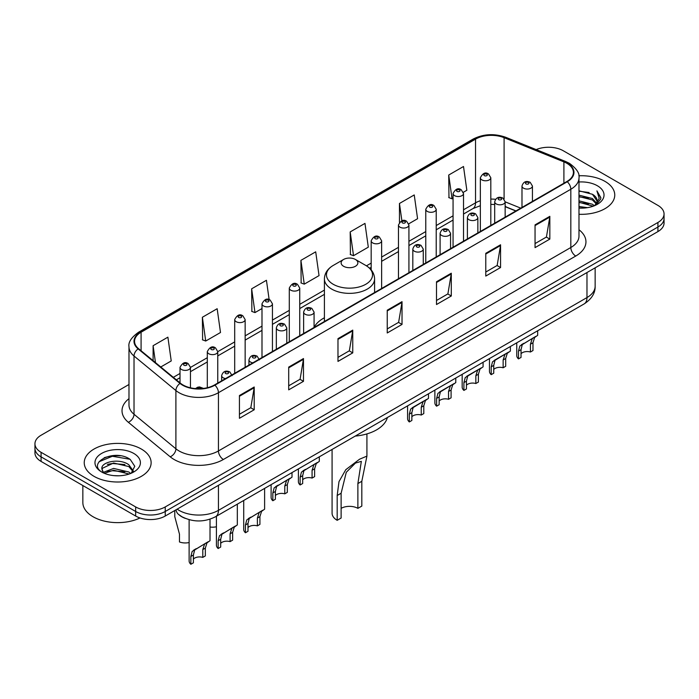 <?xml version="1.0" encoding="UTF-8"?>
<svg xmlns="http://www.w3.org/2000/svg" width="699" height="699" viewBox="0 0 699 699"><rect width="100%" height="100%" fill="white"/><g stroke="black" fill="none" stroke-linecap="round" stroke-linejoin="round"><path stroke-width="1.05" d="M324.415 317.765A36.933 21.319 0 0 0 314.078 327.385M515.827 210.993L505.15 206.668M185.296 518.387A20.9 12.066 180 0 1 179.407 515.128L178.455 514.333A13.936 9.323 129.5 0 1 176.026 509.807M120.473 455.792A27.873 16.094 0 0 0 104.16 457.731M128.983 384.494L41.075 435.25A20.9 12.066 0 0 0 34.95 443.786L34.95 452.891A20.9 12.066 0 0 0 41.075 461.419L135.667 516.037A20.9 12.066 0 0 0 165.235 516.037L657.925 231.579A20.9 12.066 0 0 0 664.05 223.051L664.05 218.499A20.9 12.066 0 0 1 657.925 227.026A20.9 12.066 0 0 0 664.05 218.499L664.05 213.946A20.9 12.066 0 0 0 657.925 205.41L563.333 150.792A20.9 12.066 0 0 0 536.194 149.595M34.95 443.786A20.9 12.066 0 0 0 41.075 452.314L135.667 506.932A20.9 12.066 0 0 0 165.235 506.932L165.235 511.485L657.925 227.026L165.235 511.485A20.9 12.066 0 0 1 135.667 511.485A20.9 12.066 0 0 0 165.235 511.485L165.235 516.037M41.075 452.314L41.075 456.866L135.667 511.485L41.075 456.866A20.9 12.066 0 0 1 34.95 448.339A20.9 12.066 0 0 0 41.075 456.866L41.075 461.419M604.967 181.373A33.447 19.31 0 0 0 578.824 175.772A33.447 19.31 0 0 1 604.967 181.373A33.447 19.31 0 0 1 614.762 195.03A33.447 19.31 0 0 0 604.967 181.373M141.338 449.046A33.447 19.31 0 0 0 104.885 444.861A33.447 19.31 0 0 0 84.238 462.703A33.447 19.31 0 0 0 94.033 476.351A33.447 19.31 0 0 0 130.486 480.536A33.447 19.31 0 0 0 151.133 462.703A33.447 19.31 0 0 0 141.338 449.046A33.447 19.31 0 0 0 104.885 444.861A33.447 19.31 0 0 0 84.238 462.703A33.447 19.31 0 0 0 94.033 476.351A33.447 19.31 0 0 0 130.486 480.536A33.447 19.31 0 0 0 151.133 462.703A33.447 19.31 0 0 0 141.338 449.046M566.88 163.313A22.298 12.87 180 0 1 573.407 172.417A22.298 12.87 180 0 1 566.88 181.513L214.506 384.957A22.298 12.87 180 0 1 180.473 383.235L138.594 348.705A22.298 12.87 180 0 1 134.558 341.322A22.298 12.87 180 0 1 141.084 332.217L475.53 139.127A22.298 12.87 180 0 1 504.093 137.686L563.901 161.871A22.298 12.87 180 0 1 566.88 163.313M567.273 163.085A22.857 13.194 0 0 0 564.224 161.609L504.407 137.423A22.857 13.194 0 0 0 475.137 138.9L140.691 331.99A22.857 13.194 0 0 0 138.131 348.888L180.01 383.428A22.857 13.194 0 0 0 214.899 385.184L567.273 181.74A22.857 13.194 0 0 0 567.273 163.085M239.434 395.538L239.434 418.299L254.209 409.763L254.209 387.01L239.434 395.538M239.434 414.262L250.819 407.692L254.156 387.762A5.575 3.215 -120 0 0 254.209 387.01M250.714 407.744L254.209 409.763M288.704 367.097L288.704 389.85L303.48 381.322L303.48 358.561L288.704 367.097M288.704 385.813L300.089 379.242L303.418 359.321A5.575 3.215 -120 0 0 303.48 358.561M299.985 379.304L303.48 381.322M337.975 338.648L337.975 361.409L352.75 352.873L352.75 330.12L337.975 338.648M337.975 357.372L349.351 350.793L352.689 330.872A5.575 3.215 -120 0 0 352.75 330.12M349.255 350.854L352.75 352.873M535.05 224.868L535.05 247.621L549.833 239.093L549.833 216.332L535.05 224.868M535.05 243.584L546.435 237.013L549.772 217.092A5.575 3.215 -120 0 0 549.833 216.332M546.33 237.075L549.833 239.093M485.779 253.318L485.779 276.07L500.563 267.534L500.563 244.781L485.779 253.318M485.779 272.033L497.164 265.463L500.501 245.532A5.575 3.215 -120 0 0 500.563 244.781M497.068 265.515L500.563 267.534M436.508 281.758L436.508 304.519L451.292 295.983L451.292 273.222L436.508 281.758M436.508 300.474L447.893 293.903L451.231 273.982A5.575 3.215 -120 0 0 451.292 273.222M447.797 293.964L451.292 295.983M387.237 310.207L387.237 332.96L402.021 324.423L402.021 301.671L387.237 310.207M387.237 328.923L398.622 322.353L401.96 302.422A5.575 3.215 -120 0 0 402.021 301.671M398.526 322.405L402.021 324.423M578.982 214.287A33.447 19.31 0 0 0 614.762 195.03A33.447 19.31 0 0 1 578.982 214.287M165.235 506.932L657.925 222.474A20.9 12.066 0 0 0 664.05 213.946M202.378 317.259L205.716 341.033L220.5 332.506L217.162 308.722L202.378 317.259L202.623 339.88M160.761 366.992L171.229 360.946L167.891 337.171L153.107 345.708L153.107 360.684M350.19 231.919L353.528 255.703L368.303 247.166L364.974 223.392L350.19 231.919L350.426 254.541M408.74 223.82L417.574 218.717L414.236 194.942L399.461 203.479L399.461 222.361M463.332 192.304L466.845 190.277L463.507 166.502L448.732 175.03L448.968 197.651M269.15 299.644L266.433 280.282L251.649 288.809L251.885 311.431M300.919 260.369L304.257 284.144L319.041 275.607L315.703 251.832L300.919 260.369L301.155 282.99M304.257 284.144L300.919 282.894M353.528 255.703L350.19 254.453M399.461 203.479L401.89 220.805M448.732 175.03L452.07 198.804L453.066 198.236M452.07 198.804L448.732 197.564M251.649 288.809L254.986 312.593L261.994 308.547M254.986 312.593L251.649 311.343M205.716 341.033L202.378 339.793M153.107 345.708L155.484 362.641M578.982 206.52L587.475 207.655M578.982 207.935L582.914 208.11M578.982 200.831L592.455 204.239L594.377 205.759M578.982 202.247L593.215 206.196M578.982 195.135L592.455 198.551L596.518 203.086M578.982 196.559L592.455 199.975L596.16 203.758M594.465 205.724A15.754 9.096 0 0 0 597.068 200.718A15.754 9.096 0 0 0 592.455 194.287L597.051 201.059M578.982 208.075A22.718 13.115 0 0 0 597.374 204.3A22.718 13.115 0 0 0 597.374 185.751A22.718 13.115 0 0 0 578.982 181.985M592.455 194.287L578.982 190.801M596.002 205.034L600.686 199.049L600.834 197.642L596.929 190.871L599.209 198.437L594.709 205.62M596.929 190.871L600.825 197.913M578.982 191.185L589.1 192.54M578.982 196.882L588.628 198.088M578.982 202.57L588.628 203.776M332.077 449.457L332.077 513.197A17.423 10.057 0 0 0 337.18 520.309L337.18 495.512L338.998 481.62L345.769 469.702L359.539 459.226L366.923 456.106L361.82 481.288L361.82 506.085L357.879 508.356A11.848 6.841 0 0 0 341.121 508.356M357.879 508.356L357.879 483.568L361.348 461.357L355.442 463.079L346.276 472.288L341.121 493.241L341.121 518.029L337.18 520.309M343.585 266.284A8.362 4.823 0 0 0 355.415 266.284A8.362 4.823 0 0 0 355.415 259.46L365.795 265.454A23.041 13.307 0 0 1 365.795 284.266A23.041 13.307 0 0 1 333.205 284.266A23.041 13.307 0 0 1 333.205 265.454C327.534 268.818 324.598 273.3 324.415 278.884A25.085 14.478 0 0 0 331.763 289.124A25.085 14.478 0 0 0 359.103 292.261A25.085 14.478 0 0 0 374.585 278.884C374.402 273.3 371.466 268.818 365.795 265.454L355.415 259.46A8.362 4.823 0 0 0 343.585 259.46A8.362 4.823 0 0 0 343.585 266.284M355.249 436.08A38.323 22.123 0 0 0 387.386 417.521M82.849 485.543L82.849 502.529A34.836 20.114 0 0 0 93.054 516.744A34.836 20.114 0 0 0 140.018 517.959M113.885 475.635L119.188 475.792M103.461 472.297L113.614 468.426L128.826 471.991L130.669 473.468M104.396 473.275L113.614 470.235L129.158 474.027M103.627 473.005L101.993 469.186A15.754 9.096 0 0 0 104.535 473.398M133.352 471.012L128.826 464.765C119.372 457.705 99.913 462.065 101.993 469.186L101.932 468.496M102.037 469.405L102.473 468.234L113.614 463.009L128.826 466.565L132.993 471.484M131.202 473.24L134.767 466.259L130.259 459.47C114.321 448.015 85.994 463.114 102.351 472.367L103.164 472.865M133.754 453.424A22.718 13.115 0 0 0 101.626 453.424A22.718 13.115 0 0 0 101.626 471.974A22.718 13.115 0 0 0 133.754 471.974A22.718 13.115 0 0 0 133.754 453.424M99.031 461.751L112.373 456.272L129.953 459.26M107.366 464.407L112.373 463.498L124.92 464.573M107.366 471.633L112.373 470.724L124.92 471.799M521.035 353.72A6.964 4.019 180 0 1 530.436 352.008L530.436 344.205L532.14 338.936L533.346 337.818L522.284 344.624L521.035 349.631L521.035 357.434L518.492 358.902A10.45 6.038 180 0 1 516.762 355.573L516.762 342.825M518.492 358.902L518.492 351.099L519.829 346.049L534.185 337.329M537.671 330.758L537.671 335.319L534.604 337.512L532.979 342.737L532.979 350.54L530.436 352.008M521.367 344.729L523.901 343.27L521.367 344.729M493.739 369.474A6.964 4.019 180 0 1 503.14 367.77L503.14 359.968L504.844 354.69L506.05 353.572L496.605 359.024L494.997 360.387L493.739 365.394L493.739 373.196L491.205 374.664A10.45 6.038 180 0 1 489.466 371.335L489.466 358.587M491.205 374.664L491.205 366.861L492.533 361.802L506.889 353.091M510.375 346.521L510.375 351.081L507.308 353.275L505.683 358.5L505.683 366.302L503.14 367.77M494.071 360.492L496.605 359.024L494.071 360.492M466.443 385.236A6.964 4.019 180 0 1 475.844 383.524L475.844 375.721L477.548 370.453L478.754 369.334L469.309 374.786L467.701 376.141L466.443 381.147L466.443 388.959L463.909 390.418A10.45 6.038 180 0 1 462.17 387.097L462.17 374.341M463.909 390.418L463.909 382.615L465.237 377.565L479.593 368.845M483.079 362.274L483.079 366.835L480.012 369.028L478.387 374.253L478.387 382.065L475.844 383.524M466.775 376.245L469.309 374.786L466.775 376.245M439.155 400.99A6.964 4.019 180 0 1 448.548 399.286L448.548 391.484L450.252 386.215L451.458 385.088L442.013 390.54L440.405 391.903L439.155 396.91L439.155 404.712L436.613 406.18A10.45 6.038 180 0 1 434.874 402.851L434.874 390.103M436.613 406.18L436.613 398.378L437.941 393.327L452.297 384.607M455.783 378.037L455.783 382.598L452.716 384.791L451.091 390.016L451.091 397.818L448.548 399.286M439.479 392.008L442.013 390.54L439.479 392.008M411.86 416.753A6.964 4.019 180 0 1 421.252 415.049L421.252 407.246L422.965 401.969L424.162 400.85L414.717 406.302L413.109 407.657L411.86 412.672L411.86 420.475L409.317 421.943A10.45 6.038 180 0 1 407.578 418.614L407.578 405.866M409.317 421.943L409.317 414.14L410.645 409.081L425.001 400.37M428.487 393.79L428.487 398.351L425.42 400.544L423.795 405.778L423.795 413.581L421.252 415.049M412.183 407.762L414.717 406.302L412.183 407.762M302.676 479.785A6.964 4.019 180 0 1 312.077 478.081L312.077 470.278L313.781 465.01L314.978 463.883L303.925 470.698L302.676 475.704L302.676 483.507L300.133 484.975A10.45 6.038 180 0 1 298.403 481.646L298.403 468.898M300.133 484.975L300.133 477.172L301.461 472.113L315.817 463.402M319.303 456.831L319.303 461.392L316.245 463.586L314.62 468.811L314.62 476.613L312.077 478.081M303.008 470.803L305.542 469.335L303.008 470.803M275.38 495.547A6.964 4.019 180 0 1 284.781 493.844L284.781 486.032L286.485 480.763L287.691 479.645L276.629 486.452L275.38 491.467L275.38 499.269L272.837 500.737A10.45 6.038 180 0 1 271.107 497.408L271.107 484.66M272.837 500.737L272.837 492.926L274.165 487.876L288.521 479.164M292.007 472.585L292.007 477.146L288.949 479.339L287.324 484.573L287.324 492.376L284.781 493.844M275.712 486.556L278.246 485.097L275.712 486.556M247.988 527.579A6.964 4.019 180 0 1 257.389 525.866L257.389 518.064L259.093 512.795L260.29 511.677L249.237 518.483L247.988 523.49L247.988 531.292L245.445 532.76A10.45 6.038 180 0 1 243.715 529.44L243.715 500.475M245.445 532.76L245.445 524.958L246.773 519.907L261.129 511.187M264.615 488.4L264.615 509.178L261.557 511.371L259.923 516.596L259.923 524.399L257.389 525.866M248.32 518.588L250.854 517.129L248.32 518.588M220.692 543.333A6.964 4.019 180 0 1 230.093 541.629L230.093 533.826L231.797 528.549L232.994 527.43L221.941 534.246L220.692 539.252L220.692 547.055L218.149 548.523A10.45 6.038 180 0 1 216.419 545.194L216.419 516.229M218.149 548.523L218.149 540.72L219.477 535.661L233.833 526.95M237.319 504.162L237.319 524.94L234.261 527.133L232.627 532.358L232.627 540.161L230.093 541.629M221.024 534.351L223.558 532.883L221.024 534.351M193.396 559.095A6.964 4.019 180 0 1 202.797 557.383L202.797 549.58L204.501 544.311L205.698 543.193L194.645 549.999L193.396 555.015L193.396 562.817L190.853 564.276A10.45 6.038 180 0 1 189.123 560.956L189.123 519.689M190.853 564.276L190.853 556.474L192.181 551.424L206.537 542.704M210.023 519.182L210.023 540.694L206.965 542.887L205.34 548.112L205.34 555.923L202.797 557.383M193.728 550.104L196.262 548.645L193.728 550.104M216.419 526.758A10.45 6.038 180 0 1 210.023 527.02M174.785 511.327L174.785 516.657L179.468 534.15L179.468 541.952A10.45 6.038 180 0 0 189.123 542.52M177.153 509.152A27.873 16.094 0 0 0 179.031 510.349A27.873 16.094 0 0 0 218.446 510.349L586.977 297.573A27.873 16.094 0 0 0 595.146 286.197C595.347 293.117 591.66 299.032 584.093 303.951L215.554 516.727A13.936 8.047 60 0 0 218.446 510.349L218.446 485.316M586.977 272.54L586.977 297.573A13.936 8.047 60 0 1 584.093 303.951M657.925 231.579L657.925 222.474M135.667 516.037L135.667 506.932M578.982 229.753A34.836 20.114 180 0 1 575.749 256.044L223.374 459.488A6.964 4.019 60 0 1 218.446 450.951L570.821 247.507A27.873 16.094 0 0 0 578.982 236.131L578.982 177.878A27.873 16.094 180 0 1 570.821 189.254A6.964 4.019 -120 0 0 567.273 181.74M223.374 459.488A34.836 20.114 180 0 1 174.103 459.488A34.836 20.114 180 0 1 170.198 456.796L128.319 422.266A34.836 20.114 180 0 1 128.983 398.666M179.031 450.951A27.873 16.094 0 0 0 218.446 450.951L218.446 392.698A27.873 16.094 180 0 1 175.903 390.549L134.025 356.018A27.873 16.094 180 0 1 128.983 346.783L128.983 405.044A27.873 16.094 0 0 0 134.025 414.271L175.903 448.802A27.873 16.094 0 0 0 179.031 450.951M578.982 177.878C579.908 173.518 576.71 168.669 569.379 163.304L565.709 161.53A6.964 3.259 112 0 0 564.224 161.609M565.709 161.53L505.901 137.353C494.359 133.264 483.402 133.858 473.031 139.127A6.964 4.019 60 0 1 475.137 138.9M140.691 331.99A6.964 4.019 -120 0 0 138.585 332.217C131.36 337.416 128.153 342.274 128.983 346.783M138.131 348.888A6.964 4.657 129.5 0 0 134.025 356.018L134.025 414.271A6.964 4.657 -50.5 0 1 128.319 422.266M505.901 137.353A6.964 3.259 112 0 0 504.407 137.423M180.01 383.428A6.964 4.657 129.5 0 0 175.903 390.549L175.903 448.802A6.964 4.657 -50.5 0 1 170.198 456.796M214.899 385.184A6.964 4.019 60 0 1 218.446 392.698L570.821 189.254L570.821 247.507A6.964 4.019 60 0 0 575.749 256.044M141.084 332.217L141.084 350.767M563.901 161.871L563.901 183.234M504.093 137.686L504.093 199.04M520.755 208.145L505.15 201.836M495.53 199.311A22.298 12.87 0 0 0 490.812 199.084M480.353 200.735A22.298 12.87 0 0 0 475.53 202.85L463.516 209.787M475.53 139.127L475.53 202.85A12.538 7.243 60 0 1 472.935 208.59L463.516 214.034M453.066 215.825L436.22 225.55M425.77 231.579L408.924 241.304M398.474 247.341L381.628 257.066M371.178 263.104L366.433 265.838M324.415 290.094L299.74 304.345M289.29 310.373L272.444 320.098M261.994 326.136L245.148 335.861M234.698 341.898L217.756 351.676M207.306 357.713L190.46 367.438M180.01 373.467L173.308 377.338M515.976 210.906L506.583 207.105A12.538 5.872 -68 0 1 505.15 205.882M387.237 310.924L401.96 302.422M436.508 282.483L451.231 273.982M485.779 254.034L500.501 245.532M535.05 225.585L549.772 217.092M337.975 339.373L352.689 330.872M288.704 367.814L303.418 359.321M239.434 396.263L254.156 387.762M341.121 493.241L337.18 495.512M361.82 481.288L357.879 483.568M523.516 188.171A5.225 3.014 180 0 1 521.987 186.039C523.324 181.749 526.059 180.508 530.192 182.308L532.437 186.039A5.225 3.014 180 0 1 529.213 188.826A5.225 3.014 180 0 1 523.516 188.171M528.444 182.483A1.739 1.005 0 0 0 525.98 182.483A1.739 1.005 0 0 0 525.98 183.907A1.739 1.005 0 0 0 528.444 183.907A1.739 1.005 0 0 0 528.444 182.483M533.346 337.818L535.88 336.35M530.436 344.205L532.979 342.737M518.492 351.099L521.035 349.631M496.229 203.933A5.225 3.014 180 0 1 494.691 201.801C496.028 197.511 498.763 196.27 502.896 198.07L505.15 201.801A5.225 3.014 180 0 1 501.917 204.589A5.225 3.014 180 0 1 496.229 203.933M501.148 198.245A1.739 1.005 0 0 0 498.684 198.245A1.739 1.005 0 0 0 498.684 199.661A1.739 1.005 0 0 0 501.148 199.661A1.739 1.005 0 0 0 501.148 198.245M506.05 353.572L508.584 352.113M503.14 359.968L505.683 358.5M491.205 366.861L493.739 365.394M468.933 219.687A5.225 3.014 180 0 1 467.395 217.555C468.732 213.265 471.467 212.024 475.6 213.824L477.854 217.555A5.225 3.014 180 0 1 474.621 220.342A5.225 3.014 180 0 1 468.933 219.687M473.852 213.999A1.739 1.005 0 0 0 471.397 213.999A1.739 1.005 0 0 0 471.397 215.423A1.739 1.005 0 0 0 473.852 215.423A1.739 1.005 0 0 0 473.852 213.999M478.754 369.334L481.288 367.866M475.844 375.721L478.387 374.253M463.909 382.615L466.443 381.147M441.637 235.449A5.225 3.014 180 0 1 440.099 233.317C441.436 229.027 444.171 227.787 448.304 229.587L450.558 233.317A5.225 3.014 180 0 1 447.325 236.105A5.225 3.014 180 0 1 441.637 235.449M446.565 229.761A1.739 1.005 0 0 0 444.101 229.761A1.739 1.005 0 0 0 444.101 231.186A1.739 1.005 0 0 0 446.565 231.186A1.739 1.005 0 0 0 446.565 229.761M451.458 385.088L453.992 383.629M448.548 391.484L451.091 390.016M436.613 398.378L439.155 396.91M414.341 251.212A5.225 3.014 180 0 1 412.812 249.071C414.14 244.79 416.875 243.54 421.008 245.349L423.262 249.071A5.225 3.014 180 0 1 420.038 251.858A5.225 3.014 180 0 1 414.341 251.212M419.269 245.515A1.739 1.005 0 0 0 416.805 245.515A1.739 1.005 0 0 0 416.805 246.939A1.739 1.005 0 0 0 419.269 246.939A1.739 1.005 0 0 0 419.269 245.515M424.162 400.85L426.696 399.391M421.252 407.246L423.795 405.778M409.317 414.14L411.86 412.672M305.157 314.244A5.225 3.014 180 0 1 303.628 312.112C304.965 307.822 307.7 306.581 311.824 308.381L314.078 312.112A5.225 3.014 180 0 1 310.854 314.899A5.225 3.014 180 0 1 305.157 314.244M310.085 308.556A1.739 1.005 0 0 0 307.621 308.556A1.739 1.005 0 0 0 307.621 309.98A1.739 1.005 0 0 0 310.085 309.98A1.739 1.005 0 0 0 310.085 308.556M314.978 463.883L317.512 462.423M312.077 470.278L314.62 468.811M300.133 477.172L302.676 475.704M277.861 329.998A5.225 3.014 180 0 1 276.332 327.866C277.669 323.585 280.404 322.335 284.528 324.144L286.782 327.866A5.225 3.014 180 0 1 283.558 330.653A5.225 3.014 180 0 1 277.861 329.998M282.789 324.31A1.739 1.005 0 0 0 280.325 324.31A1.739 1.005 0 0 0 280.325 325.734A1.739 1.005 0 0 0 282.789 325.734A1.739 1.005 0 0 0 282.789 324.31M287.691 479.645L290.216 478.186M284.781 486.032L287.324 484.573M272.837 492.926L275.38 491.467M252.846 362.816A5.225 3.014 180 0 1 250.469 362.03A5.225 3.014 180 0 1 248.94 359.898C250.277 355.608 253.003 354.367 257.136 356.167L259.39 359.898M255.397 356.341A1.739 1.005 0 0 0 252.933 356.341A1.739 1.005 0 0 0 252.933 357.766A1.739 1.005 0 0 0 255.397 357.766A1.739 1.005 0 0 0 255.397 356.341M260.29 511.677L262.824 510.209M257.389 518.064L259.923 516.596M245.445 524.958L247.988 523.49M225.559 378.578A5.225 3.014 180 0 1 223.173 377.792A5.225 3.014 180 0 1 221.644 375.66C222.981 371.37 225.707 370.129 229.84 371.929L232.094 375.66M228.101 372.104A1.739 1.005 0 0 0 225.637 372.104A1.739 1.005 0 0 0 225.637 373.519A1.739 1.005 0 0 0 228.101 373.519A1.739 1.005 0 0 0 228.101 372.104M232.994 527.43L235.528 525.971M230.093 533.826L232.627 532.358M218.149 540.72L220.692 539.252M201.312 388.644A1.739 1.005 0 0 0 200.805 387.858A1.739 1.005 0 0 0 198.787 387.674A1.739 1.005 0 0 0 197.852 388.723M205.698 543.193L208.232 541.725M202.797 549.58L205.34 548.112M190.853 556.474L193.396 555.015M490.812 225.436L490.812 177.764A5.225 3.014 180 0 1 487.579 180.552A5.225 3.014 180 0 1 481.891 179.896A5.225 3.014 180 0 1 480.353 177.764L480.353 231.465M484.355 175.624A1.739 1.005 0 0 0 486.819 175.624A1.739 1.005 0 0 0 486.819 174.208A1.739 1.005 0 0 0 484.355 174.208A1.739 1.005 0 0 0 484.355 175.624M463.516 241.19L463.516 193.518A5.225 3.014 180 0 1 460.283 196.305A5.225 3.014 180 0 1 454.595 195.65A5.225 3.014 180 0 1 453.066 193.518L453.066 247.228M457.059 191.386A1.739 1.005 0 0 0 459.523 191.386A1.739 1.005 0 0 0 459.523 189.962A1.739 1.005 0 0 0 457.059 189.962A1.739 1.005 0 0 0 457.059 191.386M436.22 256.952L436.22 209.281A5.225 3.014 180 0 1 432.996 212.068A5.225 3.014 180 0 1 427.299 211.413A5.225 3.014 180 0 1 425.77 209.281L425.77 262.99M429.763 207.149A1.739 1.005 0 0 0 432.227 207.149A1.739 1.005 0 0 0 432.227 205.724A1.739 1.005 0 0 0 429.763 205.724A1.739 1.005 0 0 0 429.763 207.149M408.924 272.706L408.924 225.034A5.225 3.014 180 0 1 405.7 227.822A5.225 3.014 180 0 1 400.003 227.175A5.225 3.014 180 0 1 398.474 225.034L398.474 278.744M402.467 222.902A1.739 1.005 0 0 0 404.931 222.902A1.739 1.005 0 0 0 404.931 221.478A1.739 1.005 0 0 0 402.467 221.478A1.739 1.005 0 0 0 402.467 222.902M381.628 288.469L381.628 240.797A5.225 3.014 180 0 1 378.404 243.584A5.225 3.014 180 0 1 372.707 242.929A5.225 3.014 180 0 1 371.178 240.797L371.178 269.884M375.171 238.665A1.739 1.005 0 0 0 377.635 238.665A1.739 1.005 0 0 0 377.635 237.241A1.739 1.005 0 0 0 375.171 237.241A1.739 1.005 0 0 0 375.171 238.665M299.74 335.747L299.74 288.075A5.225 3.014 180 0 1 296.516 290.863A5.225 3.014 180 0 1 290.819 290.207A5.225 3.014 180 0 1 289.29 288.075L289.29 341.776M293.283 285.943A1.739 1.005 0 0 0 295.747 285.943A1.739 1.005 0 0 0 295.747 284.519A1.739 1.005 0 0 0 293.283 284.519A1.739 1.005 0 0 0 293.283 285.943M272.444 351.501L272.444 303.829A5.225 3.014 180 0 1 269.22 306.616A5.225 3.014 180 0 1 263.523 305.961A5.225 3.014 180 0 1 261.994 303.829L261.994 357.538M265.987 301.697A1.739 1.005 0 0 0 268.451 301.697A1.739 1.005 0 0 0 268.451 300.273A1.739 1.005 0 0 0 265.987 300.273A1.739 1.005 0 0 0 265.987 301.697M245.148 367.263L245.148 319.592A5.225 3.014 180 0 1 241.924 322.379A5.225 3.014 180 0 1 236.227 321.723A5.225 3.014 180 0 1 234.698 319.592L234.698 373.301M238.691 317.46A1.739 1.005 0 0 0 241.155 317.46A1.739 1.005 0 0 0 241.155 316.035A1.739 1.005 0 0 0 238.691 316.035A1.739 1.005 0 0 0 238.691 317.46M217.756 383.078L217.756 351.623A5.225 3.014 180 0 1 214.532 354.41A5.225 3.014 180 0 1 208.835 353.755A5.225 3.014 180 0 1 207.306 351.623L207.306 387.744M211.299 349.491A1.739 1.005 0 0 0 213.763 349.491A1.739 1.005 0 0 0 213.763 348.067A1.739 1.005 0 0 0 211.299 348.067A1.739 1.005 0 0 0 211.299 349.491M190.46 387.814L190.46 367.377A5.225 3.014 180 0 1 187.236 370.164A5.225 3.014 180 0 1 181.539 369.509A5.225 3.014 180 0 1 180.01 367.377L180.01 382.86M184.003 365.245A1.739 1.005 0 0 0 186.467 365.245A1.739 1.005 0 0 0 186.467 363.821A1.739 1.005 0 0 0 184.003 363.821A1.739 1.005 0 0 0 184.003 365.245M215.554 516.727C204.344 522.363 193.125 522.363 181.915 516.727L178.455 514.333M595.146 286.197L595.146 267.831M473.031 139.127L138.585 332.217M506.583 207.105L505.15 206.563M494.691 204.501L490.812 204.379M480.353 205.698L472.935 208.59M453.066 220.063L436.22 229.788M425.77 235.825L408.924 245.55M398.474 251.588L381.628 261.312M371.178 267.341L369.614 268.241M324.415 294.34L299.74 308.582M289.29 314.62L272.444 324.345M261.994 330.374L245.148 340.098M234.698 346.136L217.756 355.922M207.306 361.951L190.46 371.676M180.01 377.713L176.34 379.828M366.923 456.106L366.923 433.913M374.585 292.531L374.585 278.884M324.415 321.496L324.415 278.884M343.585 259.46L333.205 265.454M521.987 207.428L521.987 186.039M532.437 201.399L532.437 186.039M494.691 223.191L494.691 201.801M505.15 217.153L505.15 201.801M467.395 238.953L467.395 217.555M477.854 232.916L477.854 217.555M440.099 254.707L440.099 233.317M450.558 248.678L450.558 233.317M412.812 270.469L412.812 249.071M423.262 264.432L423.262 249.071M303.628 333.502L303.628 312.112M314.078 327.464L314.078 312.112M276.332 349.264L276.332 327.866M286.782 343.226L286.782 327.866M248.94 365.079L248.94 359.898M221.644 380.833L221.644 375.66M195.467 388.592L197.66 387.22L199.556 386.923L203.523 388.426M490.812 177.764L488.557 174.034C485.525 171.84 482.791 173.09 480.353 177.764M463.516 193.518L461.261 189.796C458.229 187.603 455.495 188.844 453.066 193.518M436.22 209.281L433.965 205.55C430.933 203.365 428.199 204.606 425.77 209.281M408.924 225.034L406.669 221.312C403.638 219.119 400.903 220.36 398.474 225.034M381.628 240.797L379.374 237.066C376.342 234.881 373.607 236.122 371.178 240.797M299.74 288.075L297.486 284.344C294.454 282.16 291.728 283.401 289.29 288.075M272.444 303.829L270.19 300.107C267.158 297.914 264.432 299.155 261.994 303.829M245.148 319.592L242.894 315.861C239.871 313.676 237.136 314.917 234.698 319.592M217.756 351.623L215.502 347.892C212.47 345.699 209.744 346.949 207.306 351.623M190.46 367.377L188.206 363.655C185.174 361.462 182.448 362.702 180.01 367.377"/></g></svg>

